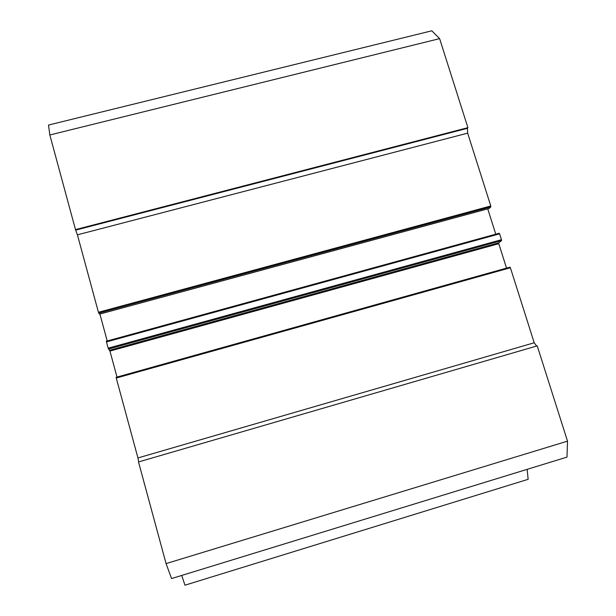 <?xml version="1.0" encoding="UTF-8"?>
<svg xmlns="http://www.w3.org/2000/svg" width="616" height="616" viewBox="0 0 616 616"><rect width="100%" height="100%" fill="white"/><g stroke="black" fill="none" stroke-linecap="round" stroke-linejoin="round"><path stroke-width="0.92" d="M566.99 457.111L171.556 578.57L166.074 563.609L567.505 441.148L566.99 457.111M527.165 469.338L528.135 479.317L184.946 585.2L181.743 575.436M439.616 38.639L49.834 134.981L48.495 125.056L431.801 30.8L439.616 38.639L467.906 127.666L467.436 128.305L467.66 133.156L77.416 234.827L75.498 229.614L467.906 127.666M99.53 314.129L489.15 208.477L99.546 314.137L98.429 312.281L490.775 205.983L467.66 133.156M490.775 205.983L490.806 206.907L98.737 313.174M489.181 208.454L490.806 206.907M495.772 234.188L487.741 208.855M499.176 233.264L499.615 233.826L106.468 341.911L106.337 341.218L499.176 233.264M117.009 377.069L109.956 351.082L108.162 348.171L501.486 239.709L499.615 233.826M501.486 239.709L501.509 240.61L108.47 349.049M109.656 350.219L498.767 242.796L501.509 240.61M498.767 242.796L498.791 243.69L109.956 351.082M506.529 268.114L498.791 243.69M509.94 267.167L510.395 267.76L116.262 378.039L116.131 377.315L509.94 267.167M138.677 461.915L137.938 457.95L534.211 342.773L510.395 267.76M534.211 342.773L536.59 346.053M166.074 563.609L138.508 461.962L537.229 345.869L567.505 441.148M137.938 457.95L116.262 378.039M108.162 348.171L106.468 341.911M107.215 340.979L99.907 314.037M98.429 312.281L77.416 234.827M49.834 134.981L75.498 229.614M75.791 230.084L467.436 128.305M116.131 377.315L509.956 267.151M106.337 341.218L499.206 233.248"/></g></svg>
